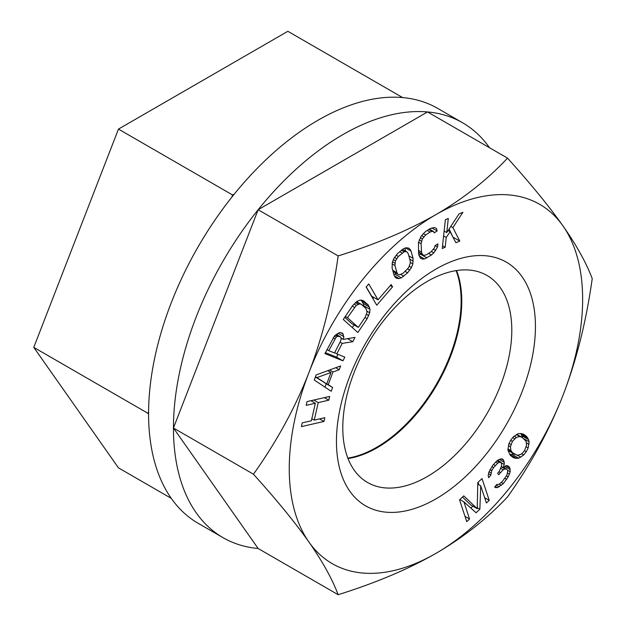<?xml version="1.0" encoding="UTF-8"?>
<svg xmlns="http://www.w3.org/2000/svg" width="626" height="626" viewBox="0 0 626 626"><rect width="100%" height="100%" fill="white"/><g stroke="black" fill="none" stroke-linecap="round" stroke-linejoin="round"><path stroke-width="0.94" d="M402.244 97.546L401.532 97.484M234.382 193.99L232.629 195.007L231.745 197.276M148.581 411.618L147.932 413.285L148.573 414.193M402.009 97.21L287.85 31.3L118.463 129.097L232.629 195.007M118.463 129.097L33.773 347.375L147.932 413.285M33.773 347.375L118.463 467.865L171.266 498.351M456.08 270.62A119.511 69.001 -60 0 1 461.143 300.95A119.511 69.001 -60 0 1 347.845 458.107M504.188 464.461L504.282 462.332L503.194 459.664L501.762 458.772L499.055 459.468L496.848 460.885L492.772 465.298L488.851 472.2L488.163 475.752L488.742 477.701L490.87 475.048L491.731 470.619L493.609 467.606L497.686 463.193L499.462 462.309L501.074 462.317L501.731 465.509L499.345 471.182L497.639 473.303L498.648 474.727L503.155 469.774L504.932 468.897L506.794 469.257L507.803 470.682L506.935 475.111L502.514 481.308L499.032 484.305L496.747 484.477L494.618 487.13L497.412 487.67L503.343 483.616L508.195 476.895L510.167 471.754L509.924 468.029L508.915 466.605L507.483 465.713L505.878 465.705L503.249 467.645L504.188 464.461L501.481 462.896M503.249 467.645L501.512 466.644M435.946 553.368A207.449 119.769 120 0 0 562.985 395.327A207.449 119.769 120 0 0 562.985 225.947A207.449 119.769 120 0 0 435.946 214.601A207.449 119.769 120 0 0 308.908 372.634A207.449 119.769 120 0 0 308.908 542.022A207.449 119.769 120 0 0 435.946 553.368C463.373 537.382 487.231 518.563 507.537 496.903C530.864 464.132 549.346 430.273 562.985 395.327C576.491 360.302 586.241 321.404 592.227 278.625C586.241 262.779 576.491 245.22 562.985 225.947C549.346 206.596 530.864 183.989 507.537 158.135C487.044 179.944 463.185 198.763 435.946 214.601C408.262 230.431 375.663 244.21 338.15 255.932C332.163 298.719 322.413 337.617 308.908 372.634C295.269 407.589 276.786 441.447 253.46 474.211C276.786 500.072 295.269 522.671 308.908 542.022C322.421 561.295 332.163 578.854 338.15 594.7C375.929 582.869 408.528 569.089 435.946 553.368M535.441 326.537A140.709 81.239 -60 0 1 435.946 498.867A140.709 81.239 -60 0 1 336.452 441.424A140.709 81.239 -60 0 1 435.946 269.094A140.709 81.239 -60 0 1 535.441 326.537M368.362 305.12L363.714 300.965L361.773 300.151L359.762 300.19L356.976 301.38L352.563 305.707L343.283 319.479L357.845 332.508L367.126 318.736L369.676 312.742L369.989 309.338L368.362 305.12L360.568 300.175M366.116 287.013L376.735 305.214L392.541 286.888L391.187 284.564L378.018 299.831L368.753 283.954L366.116 287.013M411.055 251.089L409.92 249.101L408.442 248.021L406.008 247.786L403.848 248.522L397.549 253.553L393.684 258.82L392.322 262.443L392.095 268.053L394.098 275.284L395.233 277.271L396.72 278.351L399.145 278.586L401.305 277.85L407.604 272.819L411.47 267.552L412.831 263.929L413.058 258.319L411.055 251.089L405.593 247.927M424.498 258.945L431.4 255.04L433.818 252.881L437.551 246.965L437.879 243.843L434.937 245.76L434.546 247.763L431.204 251.675L426.791 254.547L424.796 255.267L423.262 255.103L422.182 254.062L421.564 252.145L421.087 243.741L422.331 238.858L425.672 234.946L430.085 232.066L432.081 231.354L433.615 231.518L434.201 232.88L437.151 230.963L436.494 228.482L434.405 227.512L429.898 228.709L425.477 231.581L421.157 236.135L418.473 242.536L418.622 254.054L420.382 258.139L422.472 259.101L424.498 258.945L419.084 255.823M479.86 509.228L480.737 485.87L486.418 503.014L489.219 500.354L482.012 478.569L477.802 482.568L477.223 508.688L463.756 495.878L459.547 499.869L466.753 521.654L469.563 518.993L463.889 501.841L476.112 512.78L479.86 509.228L477.239 507.717M342.43 333.087L339.425 332.625L334.527 335.872L324.925 353.596L342.931 360.819L344.832 357.117L336.788 353.893L342.195 343.408L352.782 341.702L355.005 337.383L343.33 339.402L343.838 336.631L342.43 333.087M324.824 417.698L314.244 420.116L318.227 402.604L328.799 400.186L329.652 396.43L307.061 401.595L306.208 405.351L315.34 403.261L311.365 420.774L302.233 422.863L301.38 426.619L323.971 421.454L324.824 417.698M316.146 374.951L314.26 380.021L331.193 391.281L332.609 387.478L328.267 384.654L332.985 371.969L339.214 369.716L340.63 365.913L316.146 374.951M445.172 247.27L446.228 237.465L450.11 231.73L455.892 242.731L459.789 241.08L452.88 227.629L462.911 212.269L459.014 213.92L446.761 232.559L448.286 218.458L445.368 219.695L442.246 248.506L445.172 247.27L442.543 245.752M515.331 458.248L518.751 458.216L523.696 455.008L526.247 451.737L528.148 447.966L529.134 441.792L528.563 439.632L526.669 436.478L523.704 434.256L521.685 433.607L518.265 433.63L513.32 436.846L510.761 440.117L508.868 443.881L507.874 450.063L510.346 455.376L513.312 457.598L515.331 458.248L510.346 455.368M316.967 377.58L330.982 372.509L326.741 383.926L315.488 376.727M340.528 341.256L334.495 352.97L328.744 350.67L336.123 337.257L337.524 336.326L340.137 336.631L340.967 337.711L341.1 339.253L340.528 341.256M347.461 317.695L356.28 305.355L359.762 303.868L361.39 304.408L366.038 308.563L367.047 312.225L365.271 317.077L358.307 327.406L347.461 317.695L345.317 316.459M398.347 256.449L404.169 251.84L405.859 251.527L407.205 252.129L408.215 253.632L410.21 260.862L410.273 263.217L408.567 267.748L403.011 273.319L399.294 274.845L397.948 274.243L396.939 272.74L394.943 265.51L395.429 260.862L398.347 256.449L396.156 255.181M512.53 452.684L510.926 450.618L510.433 446.784L512.412 441.353L516.364 437.402L519.83 436.533L522.178 437.433L526.09 441.236L526.583 445.063L524.604 450.501L522.42 453.185L520.644 454.453L517.186 455.313L507.882 450M489.516 147.736A239.547 138.299 -60 0 0 462.598 122.766A239.547 138.299 -60 0 0 427.519 111.944L258.139 209.733A239.547 138.299 -60 0 1 342.829 134.637A239.547 138.299 -60 0 1 427.519 111.944L507.537 158.135M258.139 209.733L173.449 428.012A239.547 138.299 -60 0 1 258.139 209.733L338.15 255.932M173.449 428.012L258.139 548.501A239.547 138.299 -60 0 1 223.059 537.671A239.547 138.299 -60 0 1 173.449 428.012L253.46 474.211M258.139 548.501L338.15 594.7M223.059 537.671L198.184 523.313A239.547 138.299 -60 0 1 161.469 331.365A239.547 138.299 -60 0 1 317.953 120.27A239.547 138.299 -60 0 1 437.73 108.408L462.598 122.766M456.55 270.549A119.511 69.001 -60 0 1 461.777 301.317A119.511 69.001 -60 0 1 348.017 458.545M342.79 427.777A119.511 69.001 -60 0 1 394.951 307.507A119.511 69.001 -60 0 1 487.051 275.487A119.511 69.001 -60 0 1 511.802 330.199A119.511 69.001 -60 0 1 459.633 450.47A119.511 69.001 -60 0 1 367.54 482.49A119.511 69.001 -60 0 1 342.79 427.777M369.52 307.084L363.143 303.399L361.985 301.442M369.989 309.338L363.612 305.66L363.143 303.399M369.676 312.742L366.961 311.177M363.55 306.341L363.612 305.66M368.753 315.59L366.546 314.322M367.126 318.736L364.981 317.499M352.321 327.562L354.073 324.957M311.74 419.107L312.28 418.982M324.988 387.15L326.232 383.793L323.994 382.345M326.741 383.926L315.379 377.008M325.403 352.665L336.553 357.133L337.977 354.371M337.109 334.887L337.328 333.674M341.068 338.877L342.132 338.705M358.307 327.406L351.929 323.72L344.754 317.296M378.018 299.831L371.633 296.153L366.226 286.88M372.877 298.602L373.878 297.444M405.758 251.284L404.889 248.17M393.887 274.524L396.281 273.288M418.857 254.954L421.142 253.882M453.146 237.512L449.1 229.006M470.838 508.054L472.841 506.16M477.223 508.688L470.846 505.002L462.497 497.067M478.921 484.821L478.084 482.294M522.679 437.809L520.785 433.497M509.854 454.672L513.821 453.834M514.838 454.421L507.96 450.36M314.244 420.116L311.826 418.724M323.971 421.454L319.55 418.904M315.34 403.261L310.926 400.71M328.799 400.186L324.385 397.635M318.227 402.604L313.814 400.053M339.214 369.716L335.739 367.712M332.985 371.969L329.566 369.997M328.267 384.654L326.788 383.801M332.609 387.478L326.232 383.793M330.982 372.509L327.774 370.655M336.788 353.893L334.652 352.657M342.195 343.408L340.059 342.179M342.931 360.819L336.553 357.133M343.259 334.167L340.419 332.523M343.838 336.631L338.071 333.298M343.33 339.402L340.998 338.056M352.782 341.702L347.54 338.674M340.137 336.631L336.287 334.409M338.987 336.17L336.139 334.527M337.524 336.326L335.426 335.121M336.123 337.257L334.3 336.201M334.785 338.948L333.102 337.977M328.744 350.67L326.968 349.637M354.426 307.374L352.274 306.13M361.39 304.408L356.624 301.654M359.762 303.868L356.335 301.889M358.064 304.189L355.396 302.648M356.28 305.355L354.003 304.04M392.541 286.888L390.295 285.597M409.92 249.101L407.972 247.974M413.058 258.319L408.833 255.877M413.246 261.152L409.733 259.125M412.831 263.929L410.249 262.435M411.47 267.552L409.31 266.308M409.842 270.213L407.612 268.93M407.604 272.819L405.155 271.402M403.809 276.215L400.922 274.548M401.305 277.85L394.928 274.172M399.145 278.586L394.427 275.863M402.142 253.053L399.693 251.636M396.587 258.624L394.529 257.435M395.429 260.862L393.363 259.673M394.881 263.155L392.557 261.817M394.943 265.51L392.111 263.875M396.939 272.74L392.721 270.307M397.948 274.243L393.026 271.402M407.205 252.129L402.495 249.406M405.859 251.527L402.346 249.5M404.169 251.84L401.313 250.189M437.551 246.965L435.187 245.595M435.719 250.478L433.544 249.226M433.818 252.881L431.408 251.488M431.4 255.04L428.56 253.397M426.979 257.912L420.602 254.226M422.472 259.101L420.101 257.732M437.151 230.963L431.846 227.895M433.615 231.518L429.358 229.053M432.081 231.354L428.771 229.445M430.085 232.066L427.253 230.431M425.672 234.946L423.27 233.553M423.739 236.785L421.619 235.556M422.331 238.858L420.343 237.708M421.447 241.182L419.248 239.907M421.087 243.741L418.551 242.278M421.564 252.145L418.411 250.322M422.182 254.062L418.497 251.934M423.262 255.103L418.52 252.372M446.228 237.465L443.607 235.947M446.761 232.559L444.139 231.041M452.88 227.629L450.79 226.432M459.789 241.08L453.412 237.403M450.11 231.73L448.075 230.556M480.737 485.87L477.763 484.148M463.889 501.841L459.891 499.54M469.563 518.993L465.001 516.356M489.219 500.354L484.665 497.725M510.167 471.754L507.451 470.189M510.26 469.625L504.822 466.487M509.392 474.054L507.655 473.06M508.195 476.895L506.457 475.885M506.747 479.367L504.908 478.311M503.343 483.616L501.324 482.45M501.395 485.377L499.266 484.156M499.188 486.793L496.254 485.095M497.412 487.67L495.205 486.402M495.8 487.662L494.704 487.028M506.794 469.257L503.578 467.403M504.932 468.897L501.465 466.894M503.155 469.774L500.792 468.412M500.354 472.607L498.883 471.754M501.074 462.317L497.67 460.353M499.462 462.309L496.919 460.838M497.686 463.193L495.722 462.058M495.307 465.486L493.468 464.429M493.609 467.606L491.887 466.62M491.731 470.619L489.955 469.594M490.964 472.92L489.023 471.801M490.87 475.048L488.554 473.718M503.194 459.664L501.684 458.795M503.703 460.376L501.183 458.921M504.282 462.332L499.251 459.421M509.924 468.029L505.902 465.705M508.915 466.605L507.373 465.713M526.669 436.478L521.693 433.607M527.945 438.302L521.568 434.616M528.563 439.632L522.186 435.946M529.134 441.792L524.134 438.904M529.009 444.296L526.278 442.715M528.148 447.966L526.223 446.854M526.247 451.737L524.447 450.697M523.696 455.008L521.575 453.787M520.855 457.199L517.467 455.243M518.751 458.216L512.373 454.539M516.693 458.404L510.315 454.719M510.926 450.618L507.936 448.889M522.178 437.433L516.81 434.334M519.83 436.533L516.38 434.546M516.364 437.402L514.212 436.158M514.595 438.67L512.733 437.59M512.412 441.353L510.652 440.336M510.886 444.53L509.071 443.482M510.433 446.784L508.453 445.642"/></g></svg>
